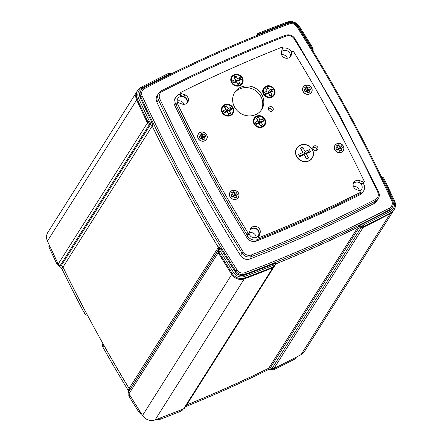 <?xml version="1.0" encoding="UTF-8"?>
<svg xmlns="http://www.w3.org/2000/svg" width="442" height="442" viewBox="0 0 442 442"><rect width="100%" height="100%" fill="white"/><g stroke="black" fill="none" stroke-linecap="round" stroke-linejoin="round"><path stroke-width="0.66" d="M312.245 149.639A9.006 8.243 32.3 0 0 300.311 145.357A9.006 8.243 32.3 0 0 296.809 156.54A9.006 8.243 32.3 0 0 308.743 160.822A9.006 8.243 32.3 0 0 312.245 149.639M311.483 87.881A4.818 4.409 32.3 0 0 305.096 85.588A4.818 4.409 32.3 0 0 303.223 91.571A4.818 4.409 32.3 0 0 309.61 93.864A4.818 4.409 32.3 0 0 311.483 87.881M343.252 146.142A4.818 4.409 32.3 0 0 336.865 143.854A4.818 4.409 32.3 0 0 334.986 149.838A4.818 4.409 32.3 0 0 341.379 152.131A4.818 4.409 32.3 0 0 343.252 146.142M238.354 193.027A4.818 4.409 32.3 0 0 231.967 190.734A4.818 4.409 32.3 0 0 230.094 196.718A4.818 4.409 32.3 0 0 236.481 199.01A4.818 4.409 32.3 0 0 238.354 193.027M206.591 134.766A4.818 4.409 32.3 0 0 200.204 132.473A4.818 4.409 32.3 0 0 198.331 138.457A4.818 4.409 32.3 0 0 204.718 140.749A4.818 4.409 32.3 0 0 206.591 134.766M232.464 107.964A5.707 5.221 32.3 0 0 224.901 105.251A5.707 5.221 32.3 0 0 222.68 112.334A5.707 5.221 32.3 0 0 230.243 115.053A5.707 5.221 32.3 0 0 232.464 107.964M264.399 119.423A5.707 5.221 32.3 0 0 256.835 116.71A5.707 5.221 32.3 0 0 254.614 123.793A5.707 5.221 32.3 0 0 262.178 126.511A5.707 5.221 32.3 0 0 264.399 119.423M273.775 89.499A5.707 5.221 32.3 0 0 266.211 86.787A5.707 5.221 32.3 0 0 263.99 93.87A5.707 5.221 32.3 0 0 271.554 96.588A5.707 5.221 32.3 0 0 273.775 89.499M363.302 183.275A1428.721 1307.221 -147.7 0 1 363.816 184.342A7.613 6.962 -147.7 0 1 363.539 190.972A7.613 6.962 -147.7 0 1 360.943 193.303A1428.721 1307.221 -147.7 0 1 257.41 239.581A7.613 6.962 -147.7 0 1 247.802 236.194A1428.721 1307.221 -147.7 0 1 175.579 103.721A7.613 6.962 -147.7 0 1 175.85 97.091A7.613 6.962 -147.7 0 1 178.446 94.754A1428.721 1307.221 -147.7 0 1 179.607 94.179M177.529 102.621A5.072 4.641 -147.7 0 1 177.844 98.511A5.072 4.641 -147.7 0 1 182.198 96.478A5.072 4.641 -147.7 0 1 186.485 99.279A5.072 4.641 -147.7 0 1 186.734 103.345M177.187 101.124A5.072 4.641 -147.7 0 1 183.745 103.61A5.072 4.641 -147.7 0 1 184.065 104.312M250.332 229.497A5.072 4.641 -147.7 0 1 258.327 231.055A5.072 4.641 -147.7 0 1 258.266 235.708A5.072 4.641 -147.7 0 1 253.918 237.746A5.072 4.641 -147.7 0 1 249.631 234.94A5.072 4.641 -147.7 0 1 249.084 233.365M249.321 232.79A5.072 4.641 -147.7 0 1 255.592 235.382A5.072 4.641 -147.7 0 1 256.189 237.42M353.241 183.739A5.072 4.641 -147.7 0 1 361.606 184.894A5.072 4.641 -147.7 0 1 361.545 189.552A5.072 4.641 -147.7 0 1 360.097 190.95M353.423 186.441A5.072 4.641 -147.7 0 1 358.865 189.22A5.072 4.641 -147.7 0 1 359.396 190.695M281.405 51.963A5.072 4.641 -147.7 0 1 289.759 53.123A5.072 4.641 -147.7 0 1 290.085 57.001M281.576 54.67A5.072 4.641 -147.7 0 1 287.024 57.449A5.072 4.641 -147.7 0 1 287.377 58.256M152.728 125.069L152.761 125.213A2.536 2.321 32.3 0 0 150.987 123.771A10.149 9.288 32.3 0 0 150.009 123.572A2.536 2.321 -147.7 0 1 147.982 122.075A1.271 0.287 -25.7 0 1 149.374 121.213A1.271 1.16 32.3 0 0 150.385 121.959A11.415 10.448 -147.7 0 1 151.484 122.191A3.807 3.481 -147.7 0 1 151.833 122.296L152.728 125.069M147.462 122.893L147.982 122.075A1431.842 1310.082 -147.7 0 1 137.191 99.13A10.149 9.288 -147.7 0 1 137.628 90.45L137.108 91.267A10.149 9.288 32.3 0 0 136.672 99.953A1431.842 1310.082 32.3 0 0 147.462 122.893A2.536 2.321 32.3 0 0 149.484 124.39A10.149 9.288 -147.7 0 1 150.468 124.594A2.536 2.321 -147.7 0 1 152.241 126.031A1428.721 1307.221 32.3 0 0 183.811 187.353A1428.721 1307.221 32.3 0 0 218.376 247.332A2.536 2.321 -147.7 0 1 218.558 249.481A10.149 9.288 -147.7 0 1 218.138 250.31L218.657 249.487A1.271 0.514 29.9 0 1 220.028 249.697A1.271 1.16 32.3 0 0 220.072 250.879A1430.577 1308.922 32.3 0 0 233.608 272.565A8.879 8.127 32.3 0 0 244.603 276.443A1429.986 1308.381 32.3 0 0 273.095 265.371A1.271 1.16 32.3 0 0 273.731 264.697A1.271 0.497 -162.3 0 1 274.664 265.515A1.271 0.497 -162.3 0 1 274.642 265.565A2.536 2.321 -147.7 0 1 273.377 266.913A1431.257 1309.541 -147.7 0 1 244.857 277.99A10.149 9.288 -147.7 0 1 232.293 273.559A1431.842 1310.082 -147.7 0 1 218.74 251.852A2.536 2.321 -147.7 0 1 218.657 249.487A10.149 9.288 32.3 0 0 219.077 248.658A2.536 2.321 32.3 0 0 218.895 246.509L220.619 248.454A1428.721 1307.221 32.3 0 0 235.177 271.808A7.613 6.962 32.3 0 0 244.603 275.128A1428.721 1307.221 32.3 0 0 274.145 263.62L276.421 263.023A2.536 2.321 32.3 0 0 275.344 263.957A1.271 0.514 -150.7 0 0 275.046 263.305M218.138 250.31A2.536 2.321 32.3 0 0 218.221 252.675A1431.842 1310.082 32.3 0 0 231.774 274.383A10.149 9.288 32.3 0 0 244.338 278.814A1431.257 1309.541 32.3 0 0 272.858 267.736A2.536 2.321 32.3 0 0 273.896 266.88L275.338 263.962A1.271 0.514 -150.7 0 1 275.333 263.973A10.149 9.288 32.3 0 0 274.675 265.471M137.097 91.29A10.149 9.288 32.3 0 0 137.081 91.312A10.149 9.288 32.3 0 0 136.644 99.997A1431.842 1310.082 32.3 0 0 147.435 122.937A2.536 2.321 32.3 0 0 149.457 124.434A10.149 9.288 -147.7 0 1 150.44 124.638A2.536 2.321 -147.7 0 1 152.214 126.075A1428.721 1307.221 32.3 0 0 218.348 247.376A2.536 2.321 -147.7 0 1 218.53 249.526A10.149 9.288 -147.7 0 1 218.11 250.354A2.536 2.321 32.3 0 0 218.193 252.719A1431.842 1310.082 32.3 0 0 231.746 274.421A10.149 9.288 32.3 0 0 244.31 278.858A1431.257 1309.541 32.3 0 0 272.83 267.78A2.536 2.321 32.3 0 0 273.88 266.902L184.662 407.966A2.536 2.321 32.3 0 1 183.623 408.822L272.83 267.78M137.081 91.312L47.874 232.359A10.149 9.288 32.3 0 0 47.438 241.039A1431.842 1310.082 32.3 0 0 58.228 263.979A2.536 2.321 32.3 0 0 60.25 265.476A10.149 9.288 -147.7 0 1 61.234 265.681A2.536 2.321 -147.7 0 1 63.007 267.123A1428.721 1307.221 32.3 0 0 129.141 388.419A2.536 2.321 -147.7 0 1 129.324 390.568A10.149 9.288 -147.7 0 1 128.904 391.397A2.536 2.321 32.3 0 0 128.987 393.761A1431.842 1310.082 32.3 0 0 142.539 415.469A10.149 9.288 32.3 0 0 155.103 419.9A1431.257 1309.541 32.3 0 0 183.623 408.822M129.445 389.164A10.149 9.288 32.3 0 0 129.412 389.071A2.536 2.321 32.3 0 0 129.18 388.568A1428.721 1307.221 -147.7 0 1 103.892 345.357A3.807 3.481 -147.7 0 1 103.643 344.821M128.677 391.977A10.149 9.288 32.3 0 0 128.346 390.756A2.536 2.321 32.3 0 0 128.108 390.253A1428.721 1307.221 -147.7 0 1 102.826 347.042A3.807 3.481 -147.7 0 1 102.848 343.506L102.875 343.456M296.427 357.075L295.643 358.313A2.536 2.321 -147.7 0 1 294.803 359.081A1431.257 1309.541 -147.7 0 1 274.139 369.545A2.536 2.321 -147.7 0 1 272.543 369.739A10.149 9.288 32.3 0 0 268.172 369.783A2.536 2.321 32.3 0 0 267.681 369.96A1428.721 1307.221 -147.7 0 1 185.502 406.69A2.536 2.321 32.3 0 0 185.452 406.712M296.162 357.213A2.536 2.321 -147.7 0 1 295.875 357.39A1431.257 1309.541 -147.7 0 1 275.206 367.86A2.536 2.321 -147.7 0 1 274.88 367.987M85.754 312.002A3.807 3.481 -147.7 0 1 85.439 311.505A1428.721 1307.221 -147.7 0 1 62.924 267.051A2.536 2.321 32.3 0 0 62.631 266.581A10.149 9.288 32.3 0 0 62.466 266.371M87.516 315.334A3.807 3.481 -147.7 0 1 84.372 313.19A1428.721 1307.221 -147.7 0 1 61.858 268.742A2.536 2.321 32.3 0 0 61.56 268.266A10.149 9.288 32.3 0 0 58.167 265.399A2.536 2.321 -147.7 0 1 57.018 264.2A1431.257 1309.541 -147.7 0 1 49.117 247.448A2.536 2.321 -147.7 0 1 49.217 245.266L49.316 245.111M241.84 78.041A5.707 5.221 32.3 0 0 234.277 75.328A5.707 5.221 32.3 0 0 232.056 82.411A5.707 5.221 32.3 0 0 239.619 85.129A5.707 5.221 32.3 0 0 241.84 78.041M268.637 109.992A2.536 2.321 32.3 0 0 272.952 110.378A2.536 2.321 32.3 0 0 270.841 106.644A2.536 2.321 32.3 0 0 268.637 109.992M272.211 111.091A2.536 2.321 32.3 0 0 268.338 108.638M313.113 149.252A2.663 2.437 32.3 0 0 317.649 149.656A2.663 2.437 32.3 0 0 315.428 145.738A2.663 2.437 32.3 0 0 313.113 149.252M316.914 150.374A2.663 2.437 32.3 0 0 312.809 147.777M233.006 107.721A6.343 5.801 -147.7 0 1 230.542 115.594A6.343 5.801 -147.7 0 1 222.138 112.577A6.343 5.801 -147.7 0 1 224.602 104.704A6.343 5.801 -147.7 0 1 233.006 107.721M242.382 77.798A6.343 5.801 -147.7 0 1 239.912 85.671A6.343 5.801 -147.7 0 1 231.509 82.654A6.343 5.801 -147.7 0 1 233.978 74.781A6.343 5.801 -147.7 0 1 242.382 77.798M274.316 89.256A6.343 5.801 -147.7 0 1 271.852 97.13A6.343 5.801 -147.7 0 1 263.449 94.113A6.343 5.801 -147.7 0 1 265.913 86.24A6.343 5.801 -147.7 0 1 274.316 89.256M264.946 119.18A6.343 5.801 -147.7 0 1 262.476 127.053A6.343 5.801 -147.7 0 1 254.073 124.036A6.343 5.801 -147.7 0 1 256.542 116.163A6.343 5.801 -147.7 0 1 264.946 119.18M234.531 107.041A15.984 14.625 32.3 0 0 248.034 115.876A15.984 14.625 32.3 0 0 261.736 109.461A15.984 14.625 32.3 0 0 261.924 94.792A15.984 14.625 32.3 0 0 248.421 85.958A15.984 14.625 32.3 0 0 234.719 92.372A15.984 14.625 32.3 0 0 234.531 107.041M261.172 110.285A15.984 14.625 32.3 0 0 260.857 96.483A15.984 14.625 32.3 0 0 234.216 93.234M312.406 149.567A9.199 8.415 -147.7 0 1 308.831 160.987A9.199 8.415 -147.7 0 1 296.643 156.612A9.199 8.415 -147.7 0 1 300.223 145.197A9.199 8.415 -147.7 0 1 312.406 149.567M290.123 56.963A5.199 4.757 32.3 0 0 290.173 56.814L291.239 55.123A5.199 4.757 32.3 0 1 290.759 56.184A5.199 4.757 32.3 0 1 284.372 57.731A5.199 4.757 32.3 0 1 281.477 51.681L282.593 48.051A0.635 0.58 32.3 0 0 281.72 47.288A1428.721 1307.221 32.3 0 0 180.839 92.378A0.635 0.58 32.3 0 0 180.977 93.466L184.833 94.875A5.199 4.757 -147.7 0 1 187.833 97.439A5.199 4.757 -147.7 0 1 187.773 102.212A5.199 4.757 -147.7 0 1 181.916 103.986L178.06 102.577A0.635 0.58 32.3 0 0 177.325 103.345A1428.721 1307.221 32.3 0 0 211 169.026A1428.721 1307.221 32.3 0 0 248.106 233.166A0.635 0.58 32.3 0 0 249.227 233.105L250.338 229.475A5.199 4.757 32.3 0 1 250.824 228.42A5.199 4.757 32.3 0 1 255.283 226.332A5.199 4.757 32.3 0 1 259.675 229.205A5.199 4.757 32.3 0 1 260.1 232.923L258.99 236.547A0.635 0.58 32.3 0 0 259.857 237.315A1428.721 1307.221 32.3 0 0 360.744 192.22A0.635 0.58 32.3 0 0 360.6 191.132L356.744 189.723A5.199 4.757 -147.7 0 1 353.804 182.391A5.199 4.757 -147.7 0 1 359.661 180.612L363.517 182.021A0.635 0.58 32.3 0 0 364.258 181.253A1428.721 1307.221 32.3 0 0 293.477 51.432A0.635 0.58 32.3 0 0 292.355 51.493L291.284 53.184A0.635 0.58 -147.7 0 1 291.438 52.946M180.977 93.466L179.911 95.157A0.635 0.58 -147.7 0 1 179.551 94.262L180.618 92.571M259.857 237.315L258.791 239A0.635 0.58 -147.7 0 1 257.924 238.238L259.034 234.608A5.199 4.757 32.3 0 0 258.609 230.895A5.199 4.757 32.3 0 0 250.387 229.326M206.701 134.716A4.945 4.525 -147.7 0 1 204.773 140.86A4.945 4.525 -147.7 0 1 198.22 138.506A4.945 4.525 -147.7 0 1 200.143 132.362A4.945 4.525 -147.7 0 1 206.701 134.716M238.465 192.977A4.945 4.525 -147.7 0 1 236.542 199.121A4.945 4.525 -147.7 0 1 229.984 196.767A4.945 4.525 -147.7 0 1 231.912 190.624A4.945 4.525 -147.7 0 1 238.465 192.977M179.911 95.157L183.767 96.56A5.199 4.757 -147.7 0 1 186.767 99.124A5.199 4.757 -147.7 0 1 187.143 102.992M343.362 146.098A4.945 4.525 -147.7 0 1 341.434 152.236A4.945 4.525 -147.7 0 1 334.881 149.888A4.945 4.525 -147.7 0 1 336.804 143.744A4.945 4.525 -147.7 0 1 343.362 146.098M311.593 87.831A4.945 4.525 -147.7 0 1 309.671 93.975A4.945 4.525 -147.7 0 1 303.113 91.621A4.945 4.525 -147.7 0 1 305.041 85.483A4.945 4.525 -147.7 0 1 311.593 87.831M177.325 103.345L176.259 105.036A1428.721 1307.221 32.3 0 0 209.933 170.711A1428.721 1307.221 32.3 0 0 247.039 234.857L248.106 233.166M258.791 239A1428.721 1307.221 32.3 0 0 359.678 193.911L360.744 192.22M291.239 55.123L292.355 51.493M360.959 192.027L359.893 193.718A0.635 0.58 -147.7 0 1 359.678 193.911M248.161 234.79A0.635 0.58 -147.7 0 1 247.039 234.857M176.259 105.036A0.635 0.58 -147.7 0 1 176.281 104.483L177.347 102.793M290.173 56.814L291.284 53.184M364.236 181.806L363.164 183.491A0.635 0.58 -147.7 0 1 362.451 183.712L363.517 182.021M353.373 183.297A5.199 4.757 -147.7 0 1 358.595 182.303L362.451 183.712M235.956 75.93L233.779 76.902L235.266 79.621L232.547 80.836L233.735 83.013L236.453 81.803L237.934 84.521L240.111 83.549L238.625 80.831L241.343 79.615L240.155 77.438L237.437 78.648L235.956 75.93L234.873 78.433L233.779 76.902M182.353 410.049A2.536 2.321 -147.7 0 1 181.214 411.082A1431.257 1309.541 -147.7 0 1 159.468 419.568A2.536 2.321 -147.7 0 1 156.993 419.187M141.374 413.629A2.536 2.321 -147.7 0 1 139.031 412.364A1431.257 1309.541 -147.7 0 1 129.152 396.496A2.536 2.321 -147.7 0 1 128.799 394.938A10.149 9.288 32.3 0 0 128.86 393.529M182.612 409.226A2.536 2.321 -147.7 0 1 182.281 409.391A1431.257 1309.541 -147.7 0 1 160.534 417.883A2.536 2.321 -147.7 0 1 160.17 417.988M269.537 368.031A10.149 9.288 32.3 0 0 269.239 368.098A2.536 2.321 32.3 0 0 268.747 368.274A1428.721 1307.221 -147.7 0 1 186.568 405.005A2.536 2.321 32.3 0 0 186.518 405.027M383.744 178.104A1.271 0.287 154.3 0 0 383.772 177.982L394.562 200.922A1.271 0.298 155.3 0 1 394.535 201.044A10.149 9.288 -147.7 0 1 394.098 209.729A10.149 9.288 -147.7 0 1 390.783 212.768A1431.257 1309.541 -147.7 0 1 363.727 226.531A2.536 2.321 -147.7 0 1 361.771 226.619A10.149 9.288 32.3 0 0 359.959 226.149A2.536 2.321 32.3 0 0 358.462 226.354L361.191 224.718A1428.721 1307.221 32.3 0 0 389.247 210.48A7.613 6.962 32.3 0 0 391.739 208.199L392.286 207.331A7.613 6.962 -147.7 0 1 389.794 209.613L389.247 210.48M256.277 35.752L256.769 34.984A2.536 2.321 32.3 0 0 256.537 35.476A10.149 9.288 -147.7 0 1 256.471 35.675M275.112 264.404A2.536 2.321 -147.7 0 1 275.874 263.891A1428.721 1307.221 32.3 0 0 357.915 227.221A2.536 2.321 -147.7 0 1 359.407 227.017A10.149 9.288 -147.7 0 1 361.224 227.486A2.536 2.321 32.3 0 0 363.175 227.398A1431.257 1309.541 32.3 0 0 390.236 213.635A10.149 9.288 32.3 0 0 393.551 210.591A10.149 9.288 32.3 0 0 393.568 210.569A10.149 9.288 32.3 0 1 390.264 213.591A1431.257 1309.541 32.3 0 1 363.202 227.354A2.536 2.321 32.3 0 1 361.252 227.442A10.149 9.288 -147.7 0 0 359.434 226.973A2.536 2.321 -147.7 0 0 357.943 227.177A1428.721 1307.221 32.3 0 1 275.902 263.846A2.536 2.321 -147.7 0 0 275.123 264.371M186.546 404.988A2.536 2.321 -147.7 0 1 186.668 404.933A1428.721 1307.221 32.3 0 0 268.708 368.263A2.536 2.321 -147.7 0 1 270.2 368.059A10.149 9.288 -147.7 0 1 272.018 368.529A2.536 2.321 32.3 0 0 273.968 368.44A1431.257 1309.541 32.3 0 0 301.03 354.677A10.149 9.288 32.3 0 0 304.345 351.639L393.551 210.591M297.648 26.642L297.676 26.52C315.538 54.593 332.401 83.162 348.246 112.229C364.092 141.291 378.888 170.783 392.64 200.696C393.64 203.022 393.524 205.237 392.286 207.331A7.613 6.962 -147.7 0 0 392.612 200.817A1.271 0.298 155.3 0 0 392.64 200.696A1.271 0.298 155.3 0 0 391.756 200.795A1427.45 1306.06 32.3 0 0 347.406 112.401A1427.45 1306.06 32.3 0 0 296.875 26.769A6.343 5.801 32.3 0 0 289.024 24.001A1427.45 1306.06 32.3 0 0 144.506 88.593A6.343 5.801 32.3 0 0 142.158 95.92A1427.45 1306.06 32.3 0 0 237.039 269.946A6.343 5.801 32.3 0 0 244.896 272.714A1427.45 1306.06 32.3 0 0 389.413 208.121A1.271 0.453 -117.6 0 1 389.794 209.613A1428.721 1307.221 -147.7 0 1 245.15 274.261A7.613 6.962 -147.7 0 1 235.724 270.94A1428.721 1307.221 -147.7 0 1 185.154 185.231A1428.721 1307.221 -147.7 0 1 140.76 96.759A7.613 6.962 -147.7 0 1 141.086 90.251L140.539 91.113A7.613 6.962 32.3 0 0 140.213 97.627A1428.721 1307.221 32.3 0 0 151.833 122.296M256.708 35.581A10.149 9.288 32.3 0 0 257.084 34.614A2.536 2.321 -147.7 0 1 257.316 34.117L256.796 34.94A2.536 2.321 32.3 0 0 256.564 35.437A10.149 9.288 -147.7 0 1 256.487 35.669M378.579 192.126A7.613 6.962 -147.7 0 1 378.28 198.696L376.744 201.121A7.613 6.962 -147.7 0 1 374.203 203.43A1428.721 1307.221 -147.7 0 1 250.028 258.929A7.613 6.962 -147.7 0 1 240.514 255.575A1428.721 1307.221 -147.7 0 1 156.871 102.163A7.613 6.962 -147.7 0 1 157.17 95.594L158.706 93.174A7.613 6.962 -147.7 0 1 161.247 90.864A1.271 0.453 -117.1 0 1 161.319 90.798L158.706 93.174A7.613 6.962 -147.7 0 0 158.407 99.743A1.271 0.293 -25.2 0 1 159.8 98.892A1427.45 1306.06 32.3 0 0 243.365 252.167A6.343 5.801 32.3 0 0 251.294 254.962A1427.45 1306.06 32.3 0 0 375.357 199.508A6.343 5.801 32.3 0 0 377.728 192.11A1427.45 1306.06 32.3 0 0 338.34 114.406A1427.45 1306.06 32.3 0 0 294.162 38.841A6.343 5.801 32.3 0 0 286.234 36.045A1427.45 1306.06 32.3 0 0 162.17 91.494A6.343 5.801 32.3 0 0 159.8 98.892M175.85 97.091L174.922 98.566A7.613 6.962 32.3 0 0 174.645 105.19A1428.721 1307.221 32.3 0 0 246.874 237.663A7.613 6.962 32.3 0 0 256.476 241.05A1428.721 1307.221 32.3 0 0 360.015 194.778A7.613 6.962 32.3 0 0 362.611 192.441L363.539 190.972M282.515 48.294A7.613 6.962 -147.7 0 1 291.587 51.869A1428.721 1307.221 -147.7 0 1 291.836 52.278M265.719 88.361L267.2 91.08L264.482 92.295L265.67 94.477L268.388 93.262L269.874 95.98L272.045 95.013L270.565 92.29L273.283 91.074L272.095 88.897L269.377 90.113L267.891 87.389L265.719 88.361L267.2 91.08M258.515 117.312L256.343 118.285L257.83 121.003L255.111 122.219L256.299 124.401L259.018 123.185L260.498 125.904L262.675 124.937L261.189 122.213L263.907 120.998L262.719 118.821L260.001 120.036L258.515 117.312L257.437 119.815L256.343 118.285M226.58 105.853L224.409 106.826L225.89 109.544L223.171 110.76L224.359 112.937L227.077 111.727L228.564 114.445L230.735 113.472L229.254 110.754L231.973 109.539L230.785 107.362L228.066 108.572L226.58 105.853L225.503 108.356L224.409 106.826M202.06 133.401L199.889 134.374L200.778 136.009L199.149 136.738L200.337 138.915L201.966 138.186L202.856 139.821L205.033 138.849L204.143 137.213L205.773 136.484L204.585 134.307L202.955 135.037L202.06 133.401L200.983 135.904L199.889 134.374M231.652 192.635L232.547 194.27L230.912 194.999L232.1 197.176L233.73 196.447L234.625 198.082L236.796 197.11L235.906 195.475L237.536 194.745L236.348 192.568L234.719 193.298L233.829 191.662L231.652 192.635L232.547 194.27M338.721 144.783L336.55 145.755L337.439 147.385L335.809 148.114L336.997 150.297L338.627 149.567L339.517 151.197L341.694 150.225L340.799 148.595L342.434 147.866L341.246 145.689L339.611 146.412L338.721 144.783L337.644 147.285L336.55 145.755M304.781 87.488L305.671 89.124L304.041 89.853L305.229 92.03L306.858 91.301L307.754 92.936L309.925 91.964L309.035 90.328L310.665 89.599L309.477 87.422L307.847 88.151L306.958 86.521L304.781 87.488L306.765 90.654L305.671 89.124M300.472 148.131L302.842 152.49L298.494 154.429L299.682 156.612L304.03 154.667L306.405 159.021L308.582 158.048L306.207 153.694L310.555 151.75L309.367 149.573L305.019 151.518L302.643 147.158L300.472 148.131L302.842 152.49M257.437 119.815L258.924 122.539L260.001 120.036M262.675 124.937L260.404 125.257L258.924 122.539L261.642 121.323L262.719 118.821M261.642 121.323L263.907 120.998M256.299 124.401L256.205 123.749L258.924 122.539L261.189 122.213M260.404 125.257L260.498 125.904M257.83 121.003L259.018 123.185M256.205 123.749L255.111 122.219M225.503 108.356L226.984 111.075L228.066 108.572M230.735 113.472L228.47 113.798L226.984 111.075L229.702 109.865L230.785 107.362M229.702 109.865L231.973 109.539M224.359 112.937L224.265 112.29L226.984 111.075L229.254 110.754M228.47 113.798L228.564 114.445M225.89 109.544L227.077 111.727M224.265 112.29L223.171 110.76M301.566 149.661L302.643 147.158M309.367 149.573L308.289 152.076L303.936 154.02L305.019 151.518M308.289 152.076L310.555 151.75M308.582 158.048L306.312 158.374L303.936 154.02L306.207 153.694M306.312 158.374L306.405 159.021M299.682 156.612L299.588 155.965L303.936 154.02L304.03 154.667M299.588 155.965L298.494 154.429M234.873 78.433L236.359 81.151L237.437 78.648M240.111 83.549L237.846 83.875L236.359 81.151L239.078 79.941L240.155 77.438M239.078 79.941L241.343 79.615M233.735 83.013L233.641 82.367L236.359 81.151L238.625 80.831M237.846 83.875L237.934 84.521M235.266 79.621L236.453 81.803M233.641 82.367L232.547 80.836M266.813 89.892L267.891 87.389M272.095 88.897L271.012 91.4L268.294 92.616L269.377 90.113M271.012 91.4L273.283 91.074M272.045 95.013L269.78 95.334L268.294 92.616L270.565 92.29M269.78 95.334L269.874 95.98M265.67 94.477L265.576 93.826L268.294 92.616L268.388 93.262M265.576 93.826L264.482 92.295M200.983 135.904L201.872 137.539L202.955 135.037M205.033 138.849L202.762 139.169L201.872 137.539L203.502 136.81L204.585 134.307M203.502 136.81L205.773 136.484M200.337 138.915L200.243 138.269L201.872 137.539L204.143 137.213M202.762 139.169L202.856 139.821M200.778 136.009L201.966 138.186M200.243 138.269L199.149 136.738M232.746 194.165L233.829 191.662M236.348 192.568L235.271 195.071L233.641 195.8L234.719 193.298M235.271 195.071L237.536 194.745M236.796 197.11L234.531 197.436L233.641 195.8L235.906 195.475M234.531 197.436L234.625 198.082M232.1 197.176L232.006 196.53L233.641 195.8L233.73 196.447M232.006 196.53L230.912 194.999M337.644 147.285L338.533 148.915L339.611 146.412M341.694 150.225L339.423 150.551L338.533 148.915L340.163 148.192L341.246 145.689M340.163 148.192L342.434 147.866M336.997 150.297L336.903 149.645L338.533 148.915L340.799 148.595M339.423 150.551L339.517 151.197M337.439 147.385L338.627 149.567M336.903 149.645L335.809 148.114M305.875 89.024L306.958 86.521M309.477 87.422L308.4 89.925L306.765 90.654L307.847 88.151M308.4 89.925L310.665 89.599M309.925 91.964L307.66 92.29L306.765 90.654L309.035 90.328M307.66 92.29L307.754 92.936M305.229 92.03L305.135 91.383L306.765 90.654L306.858 91.301M305.135 91.383L304.041 89.853M377.728 192.11A1.271 0.293 -25.2 0 1 378.606 192.005L339.18 114.229L294.963 38.598C292.516 35.255 289.366 34.156 285.504 35.294A1.271 0.425 -111.1 0 0 285.421 35.366M313.013 48.277L313.074 50.681A1.271 0.514 -150.1 0 0 313.074 50.681A1.271 0.514 -150.1 0 0 312.245 49.614A1.271 1.16 32.3 0 0 312.207 48.432A1430.577 1308.922 32.3 0 0 298.665 26.747A8.879 8.127 32.3 0 0 287.676 22.868A1429.986 1308.381 32.3 0 0 259.178 33.935A1.271 1.16 32.3 0 0 258.542 34.614A11.415 10.448 -147.7 0 1 258.459 34.874M381.722 176.607L383.772 177.982A1.271 0.287 154.3 0 0 382.905 178.098A1.271 1.16 32.3 0 0 381.888 177.352A11.415 10.448 -147.7 0 1 381.634 177.308M218.558 249.481L219.077 248.658A1.271 0.508 23.7 0 1 220.497 248.763A11.415 10.448 -147.7 0 1 220.028 249.697M220.619 248.454A3.807 3.481 -147.7 0 1 220.497 248.763M220.072 250.879L218.221 252.675M218.895 246.509L218.376 247.332M237.039 269.946L235.177 271.808M150.385 121.959L149.484 124.39M61.234 265.681L150.44 124.638M129.141 388.419L218.348 247.376M128.108 390.253L129.18 388.568M294.803 359.081L295.875 357.39M61.56 268.266L62.631 266.581M183.767 96.56L184.833 94.875M358.595 182.303L359.661 180.612M259.034 234.608L260.1 232.923M257.924 238.238L258.99 236.547M84.372 313.19L85.439 311.505M61.858 268.742L62.924 267.051M58.167 265.399L58.659 264.62M57.018 264.2L57.764 263.018M49.117 247.448L49.858 246.271M274.139 369.545L275.206 367.86M272.543 369.739L273.222 368.661M268.172 369.783L269.239 368.098M267.681 369.96L268.747 368.274M185.502 406.69L186.568 405.005M181.214 411.082L182.281 409.391M159.468 419.568L160.534 417.883M139.031 412.364L139.799 411.143M129.152 396.496L129.92 395.281M128.799 394.938L129.257 394.209M128.346 390.756L129.412 389.071M102.826 347.042L103.892 345.357M273.731 264.697A11.415 10.448 -147.7 0 1 274.145 263.62M361.191 224.718A11.415 10.448 -147.7 0 1 362.39 225.072A1.271 1.16 32.3 0 0 363.363 225.028A1429.986 1308.381 32.3 0 0 390.397 211.276A8.879 8.127 32.3 0 0 393.684 201.016A1430.577 1308.922 32.3 0 0 382.905 178.098M301.03 354.677L390.236 213.635M273.968 368.44L363.175 227.398M272.018 368.529L361.224 227.486M270.2 368.059L359.407 227.017M268.708 368.263L357.915 227.221M186.668 404.933L275.874 263.891M155.103 419.9L244.31 278.858M142.539 415.469L231.746 274.421M128.987 393.761L218.193 252.719M128.904 391.397L218.11 250.354M129.324 390.568L218.53 249.526M63.007 267.123L152.214 126.075M60.25 265.476L149.457 124.434M58.228 263.979L147.435 122.937M47.438 241.039L136.644 99.997M170.275 74.367A11.415 10.448 -147.7 0 1 169.888 74.239A1.271 1.16 32.3 0 0 168.91 74.284A1429.986 1308.381 32.3 0 0 141.876 88.035A8.879 8.127 32.3 0 0 138.595 98.29A1.271 0.298 -24.7 0 0 137.191 99.13L136.672 99.953M168.004 73.643A1.271 0.448 63.7 0 1 168.076 73.576L141.015 87.339L137.628 90.45A10.149 9.288 -147.7 0 1 140.948 87.405A1.271 0.453 62.4 0 1 141.015 87.339A1.271 0.453 62.4 0 1 141.876 88.035M151.484 122.191L150.468 124.594M152.761 125.213L152.241 126.031M142.158 95.92A1.271 0.298 155.3 0 0 140.76 96.759L140.213 97.627M233.608 272.565L231.774 274.383M244.603 276.443A1.271 0.42 -110.6 0 1 244.857 277.99L244.338 278.814M273.095 265.371A1.271 0.425 -111.9 0 1 273.377 266.913L272.858 267.736M276.421 263.023L275.902 263.846M358.462 226.354L357.943 227.177M244.896 272.714A1.271 0.42 -110.6 0 1 245.15 274.261L244.603 275.128M360.247 225.227L359.434 226.973M362.39 225.072L361.252 227.442M363.363 225.028A1.271 0.448 -116.3 0 1 363.727 226.531L363.202 227.354M390.397 211.276A1.271 0.453 -117.6 0 1 390.783 212.768L390.264 213.591M313.069 50.686A10.149 9.288 32.3 0 0 312.908 50.979L313.074 50.681M258.542 34.614A1.271 0.497 17.7 0 0 257.084 34.614L256.564 35.437M286.875 22.183A1.271 0.42 69.4 0 1 286.957 22.111L258.432 33.194L257.316 34.117A2.536 2.321 -147.7 0 1 258.349 33.261A1.271 0.425 68.1 0 1 258.432 33.194A1.271 0.425 68.1 0 1 259.178 33.935M138.595 98.29A1430.577 1308.922 32.3 0 0 149.374 121.213M141.086 90.251A7.613 6.962 -147.7 0 1 143.578 87.969A1.271 0.453 -117.6 0 1 143.644 87.903L141.086 90.251M389.413 208.121A6.343 5.801 32.3 0 0 391.756 200.795M378.606 192.005C379.634 194.347 379.529 196.579 378.28 198.696A7.613 6.962 -147.7 0 1 375.733 201.005A1428.721 1307.221 -147.7 0 1 251.559 256.504A7.613 6.962 -147.7 0 1 242.045 253.15A1428.721 1307.221 -147.7 0 1 158.407 99.743L156.871 102.163M374.203 203.43L375.733 201.005A1.271 0.453 -117.1 0 0 375.357 199.508M250.028 258.929L251.559 256.504A1.271 0.425 -111.1 0 0 251.294 254.962M240.514 255.575L242.045 253.15L243.365 252.167M289.024 24.001A1.271 0.42 -110.6 0 0 288.306 23.244C292.118 22.144 295.239 23.238 297.676 26.52L296.875 26.769M144.506 88.593A1.271 0.453 -117.6 0 0 143.644 87.903C190.309 63.493 238.531 41.94 288.306 23.244A1.271 0.42 -110.6 0 0 288.223 23.316M380.833 176.325L381.816 176.529L381.888 177.352M393.579 210.552L394.098 209.729C395.745 206.95 395.894 204.016 394.562 200.922A1.271 0.298 155.3 0 0 393.684 201.016M299.433 26.619L299.461 26.498C296.212 22.111 292.04 20.652 286.957 22.111A1.271 0.42 69.4 0 1 287.676 22.868M312.207 48.432L313.013 48.206L299.461 26.498L298.665 26.747M169.96 73.554L168.076 73.576A1.271 0.448 63.7 0 1 168.91 74.284M171.866 73.947L170.037 73.471L169.888 74.239M246.874 237.663L247.802 236.194M256.476 241.05L257.41 239.581M360.015 194.778L360.943 193.303M174.645 105.19L175.579 103.721M294.162 38.841L294.963 38.598M286.234 36.045A1.271 0.425 -111.1 0 0 285.504 35.294C242.962 51.686 201.569 70.19 161.319 90.798A1.271 0.453 -117.1 0 1 162.17 91.494M292.411 51.366L291.344 53.051M249.166 233.232L248.1 234.923M182.253 410.22L182.971 409.082"/></g></svg>
